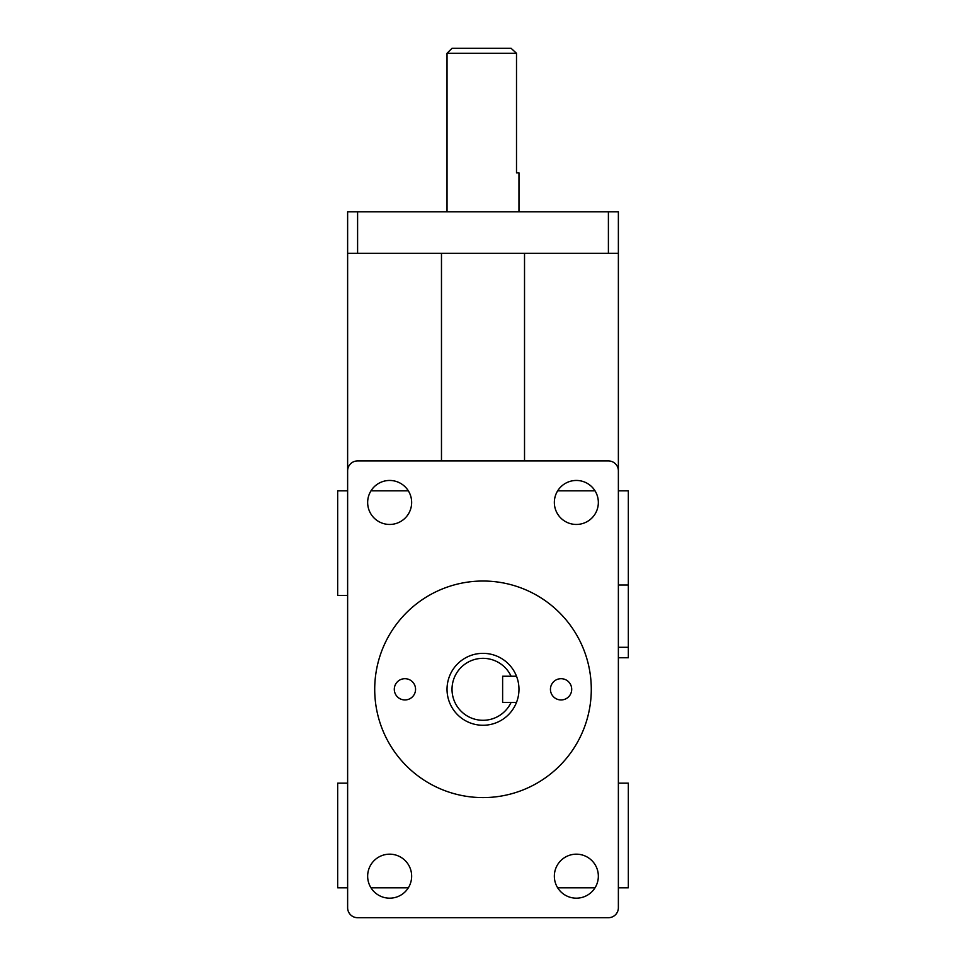 <?xml version="1.0" encoding="UTF-8"?>
<svg xmlns="http://www.w3.org/2000/svg" width="966" height="966" viewBox="0 0 966 966"><rect width="100%" height="100%" fill="white"/><g stroke="black" fill="none" stroke-linecap="round" stroke-linejoin="round"><path stroke-width="1.45" d="M618.373 253.309L618.373 211.783L608.399 211.783L608.399 253.309L618.373 253.309L618.373 490.825L628.335 490.825L628.335 657.761L618.373 657.761M524.526 460.927L524.526 253.309M441.474 253.309L441.474 460.927M347.627 595.467L337.665 595.467L337.665 490.825L347.627 490.825L347.627 253.309L357.601 253.309L357.601 211.783L347.627 211.783L347.627 253.309M618.373 783.16L628.335 783.16L628.335 887.802L618.373 887.802L618.373 907.738L618.373 470.901A9.962 9.962 0 0 0 608.399 460.927L357.601 460.927A9.962 9.962 0 0 0 347.627 470.901L347.627 907.738A9.962 9.962 0 0 0 357.601 917.7L608.399 917.7L357.601 917.7M404.935 678.687A10.626 10.626 0 0 1 414.136 694.626A10.626 10.626 0 0 1 395.722 694.626A10.626 10.626 0 0 1 404.935 678.687M561.065 678.687A10.626 10.626 0 0 1 570.278 694.626A10.626 10.626 0 0 1 551.864 694.626A10.626 10.626 0 0 1 561.065 678.687M483 581.025A108.301 108.301 0 0 1 576.787 743.458A108.301 108.301 0 0 1 389.213 743.458A108.301 108.301 0 0 1 483 581.025M516.508 702.391L511.086 702.391A30.984 30.984 0 0 1 463.789 713.62A30.984 30.984 0 0 1 463.789 665.006A30.984 30.984 0 0 1 511.086 676.236L516.508 676.236A35.971 35.971 0 0 0 447.306 684.87A35.971 35.971 0 0 0 516.508 702.391A35.971 35.971 0 0 0 516.508 676.236M511.086 702.391L502.622 702.391L502.622 676.236L511.086 676.236M516.508 53.287L511.086 48.3L452.016 48.3L447.029 53.287L516.508 53.287L516.508 172.878L518.971 172.878L518.971 211.783M618.373 907.738A9.962 9.962 0 0 1 608.399 917.7M608.399 253.309L357.601 253.309M608.399 211.783L357.601 211.783M347.627 783.16L337.665 783.16L337.665 887.802L347.627 887.802L347.627 907.738M389.648 854.173A22.013 22.013 0 0 1 408.715 887.174A22.013 22.013 0 0 1 370.594 887.174A22.013 22.013 0 0 1 389.648 854.173M389.648 480.452A22.013 22.013 0 0 1 408.715 513.453A22.013 22.013 0 0 1 370.594 513.453A22.013 22.013 0 0 1 389.648 480.452M576.352 480.452A22.013 22.013 0 0 1 595.406 513.453A22.013 22.013 0 0 1 557.285 513.453A22.013 22.013 0 0 1 576.352 480.452M576.352 854.173A22.013 22.013 0 0 1 595.406 887.174A22.013 22.013 0 0 1 557.285 887.174A22.013 22.013 0 0 1 576.352 854.173M557.66 490.825L595.032 490.825M370.968 490.825L408.34 490.825M618.373 585.01L628.335 585.01M618.373 647.292L628.335 647.292M447.029 211.783L447.029 53.287M370.968 887.802L408.34 887.802M557.66 887.802L595.032 887.802"/></g></svg>
